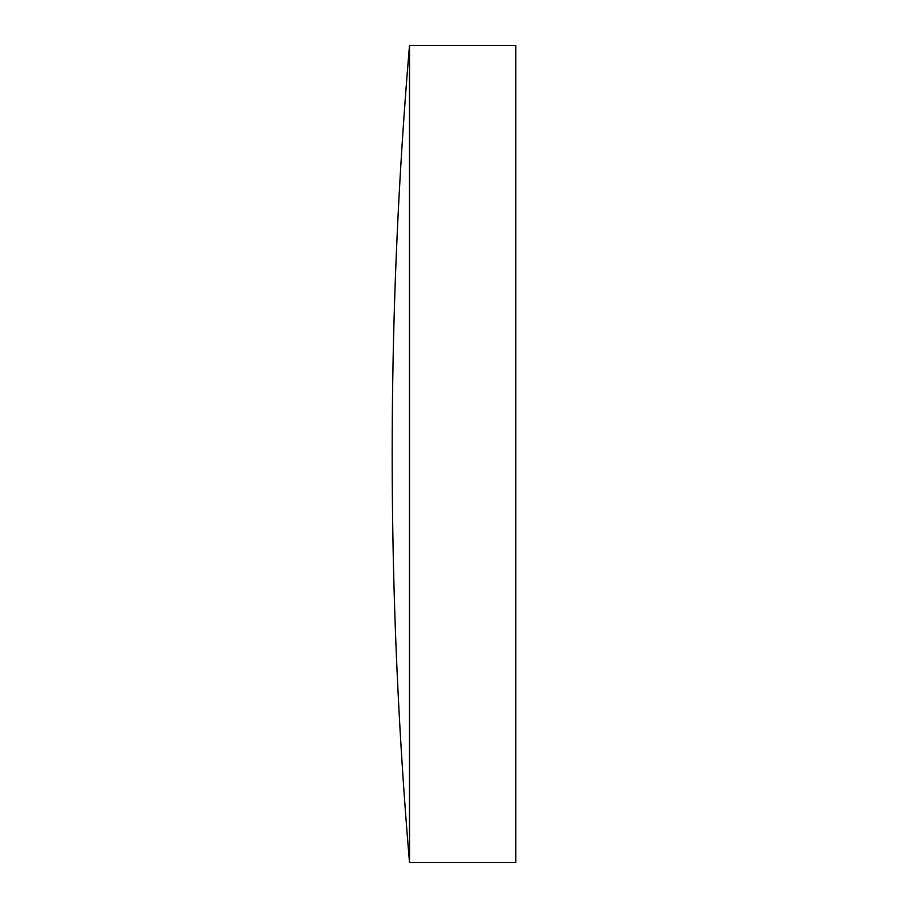 <?xml version="1.0" encoding="UTF-8"?>
<svg xmlns="http://www.w3.org/2000/svg" width="908" height="908" viewBox="0 0 908 908"><rect width="100%" height="100%" fill="white"/><g stroke="black" fill="none" stroke-linecap="round" stroke-linejoin="round"><path stroke-width="1.36" d="M409.519 454L409.519 862.6L515.812 862.6L515.812 45.4L409.519 45.4L409.519 454M409.519 45.4A4825.986 4825.986 0 0 0 409.519 862.6"/></g></svg>
